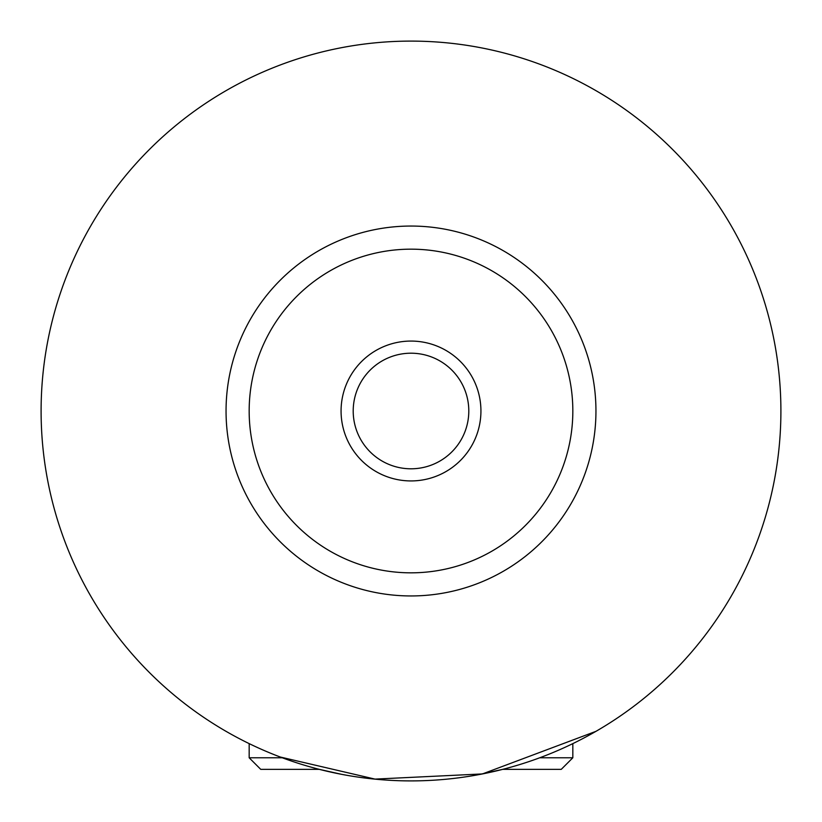 <?xml version="1.0" encoding="UTF-8"?>
<svg xmlns="http://www.w3.org/2000/svg" width="822" height="822" viewBox="0 0 822 822"><rect width="100%" height="100%" fill="white"/><g stroke="black" fill="none" stroke-linecap="round" stroke-linejoin="round"><path stroke-width="1.23" d="M539.715 757.781L572.831 757.781L561.272 769.341L502.745 769.341L477.818 774.817M341.479 774.303L319.265 769.341L260.728 769.341L249.169 757.781L282.285 757.781M280.22 757.011L375.007 779.102L482.432 773.934L595.95 731.344M480.932 411A69.932 69.932 0 0 0 411 341.068A69.932 69.932 0 0 0 341.068 411A69.932 69.932 0 0 0 411 480.932A69.932 69.932 0 0 0 480.932 411M353.203 411A57.797 57.797 0 0 0 411 468.797A57.797 57.797 0 0 0 468.797 411A57.797 57.797 0 0 0 411 353.203A57.797 57.797 0 0 0 353.203 411M595.95 411A184.95 184.95 0 0 1 411 595.95A184.95 184.95 0 0 1 226.05 411A184.95 184.95 0 0 1 411 226.05A184.95 184.95 0 0 1 595.95 411M780.9 411A369.9 369.9 0 0 1 411 780.9A369.9 369.9 0 0 1 41.1 411A369.9 369.9 0 0 1 411 41.1A369.9 369.9 0 0 1 780.9 411M572.831 411A161.831 161.831 0 0 0 411 249.169A161.831 161.831 0 0 0 249.169 411A161.831 161.831 0 0 0 411 572.831A161.831 161.831 0 0 0 572.831 411M249.169 743.622L249.169 757.781M572.831 743.622L572.831 757.781"/></g></svg>

